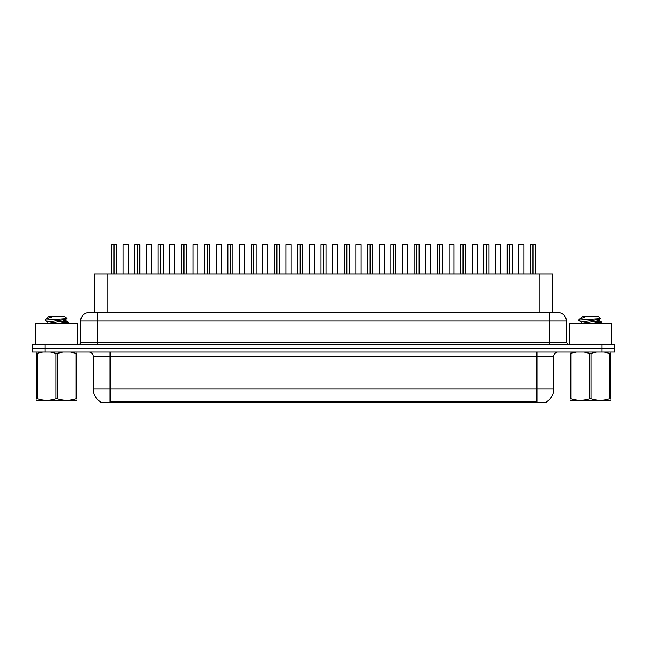 <?xml version="1.0" encoding="UTF-8"?>
<svg xmlns="http://www.w3.org/2000/svg" width="647" height="647" viewBox="0 0 647 647"><rect width="100%" height="100%" fill="white"/><g stroke="black" fill="none" stroke-linecap="round" stroke-linejoin="round"><path stroke-width="0.97" d="M92.206 312.574L94.535 312.574L94.535 273.924L552.465 273.924L552.465 312.574M546.586 401.65L546.586 402.483L100.414 402.483L100.414 401.65M100.536 401.722A14.703 14.703 0 0 1 93.265 389.041L110.071 389.041L110.071 401.722L536.929 401.722L536.929 389.041L553.735 389.041L553.735 356.271A4.197 4.197 0 0 1 557.932 352.065M93.265 389.041L93.265 356.271C93.022 353.715 91.623 352.316 89.068 352.065M546.464 401.722A14.703 14.703 0 0 0 553.735 389.041M614.65 352.065L614.65 348.288L32.35 348.288L32.35 352.065L44.95 352.065L44.95 348.288L32.35 348.288L32.35 344.503L44.95 344.503L44.95 348.288L614.65 348.288L614.65 352.065L44.95 352.065M566.335 320.977L80.665 320.977A8.403 8.403 0 0 1 89.068 312.574L557.932 312.574A8.403 8.403 0 0 1 566.335 320.977L566.335 342.409L568.438 344.503M80.665 320.977L80.665 342.409A2.103 2.103 0 0 1 78.562 344.503M614.65 344.503L614.65 348.288L614.65 344.503L44.95 344.503M114.131 244.598L116.541 244.598L114.131 244.598L114.131 273.924M114.058 273.924L114.131 244.517M113.921 244.517L111.502 244.598L113.985 244.517L113.985 273.924M116.46 244.517L111.583 244.517M116.541 244.598L116.541 273.924M111.502 244.598L111.502 273.924M113.912 244.598L113.912 273.924M113.985 244.517L113.185 244.517M128.179 244.598L123.14 244.598L128.179 244.598L128.179 273.924M126.505 244.517L123.221 244.517M123.14 244.598L123.14 273.924M137.407 244.598L139.817 244.598L137.407 244.598L137.407 273.924M137.334 273.924L137.407 244.517M137.188 244.517L134.778 244.598L137.261 244.517L137.261 273.924M139.736 244.517L134.859 244.517M139.817 244.598L139.817 273.924M134.778 244.598L134.778 273.924M137.188 244.598L137.188 273.924M137.261 244.517L136.46 244.517M160.682 244.598L163.093 244.598L160.682 244.598L160.682 273.924M160.61 273.924L160.682 244.517M160.464 244.517L158.054 244.598L160.537 244.517L160.537 273.924M163.012 244.517L158.135 244.517M163.093 244.598L163.093 273.924M158.054 244.598L158.054 273.924M160.464 244.598L160.464 273.924M160.537 244.517L159.736 244.517M183.958 244.598L186.368 244.598L183.958 244.598L183.958 273.924M183.885 273.924L183.958 244.517M183.74 244.517L181.33 244.598L183.813 244.517L183.813 273.924M186.287 244.517L181.411 244.517M186.368 244.598L186.368 273.924M181.33 244.598L181.33 273.924M183.74 244.598L183.74 273.924M183.813 244.517L183.012 244.517M207.234 244.598L209.644 244.598L207.234 244.598L207.234 273.924M207.161 273.924L207.234 244.517M207.016 244.517L204.606 244.598L207.089 244.517L207.089 273.924M209.563 244.517L204.687 244.517M209.644 244.598L209.644 273.924M204.606 244.598L204.606 273.924M207.016 244.598L207.016 273.924M207.089 244.517L206.28 244.517M151.455 244.598L146.416 244.598L151.455 244.598L151.455 273.924M149.772 244.517L146.497 244.517M146.416 244.598L146.416 273.924M174.73 244.598L169.692 244.598L174.73 244.598L174.73 273.924M173.048 244.517L169.773 244.517M169.692 244.598L169.692 273.924M198.006 244.598L192.968 244.598L198.006 244.598L198.006 273.924M196.324 244.517L193.049 244.517M192.968 244.598L192.968 273.924M77.721 344.503L77.721 323.581L35.714 323.581L35.714 344.503M611.286 344.503L611.286 323.581L569.279 323.581L569.279 344.503M76.726 400.161L36.709 400.161M76.726 398.964L76.726 398.689C76.726 400.719 76.726 400.719 76.726 398.689L75.982 398.689L75.982 353.343L70.458 352.065M62.969 352.065L57.462 353.343L57.462 398.689C63.608 400.719 69.787 400.719 75.982 398.689M57.462 398.689L55.974 398.689L55.974 353.343L50.45 352.065M57.462 353.343L55.974 353.343M76.726 353.076L76.726 353.343C76.726 351.313 76.726 351.313 76.726 353.343L75.982 353.343M57.413 323.581L68.453 322.303L62.33 321.397M65.573 323.581L68.372 323.063L68.453 322.303M67.539 322.635L58.61 321.777M47.983 322.101L44.983 320.305M45.363 320.095L66.867 318.607L64.724 316.359L48.711 316.359L47.991 317.208M44.983 320.095L46.414 318.753L51.145 317.208L49.762 317.208M42.961 352.065L36.709 353.343C36.709 351.313 36.709 351.313 36.709 353.343L36.709 353.068M76.726 353.343L76.726 398.689M37.453 353.343L37.453 398.689L36.709 398.689L36.709 353.343M37.453 398.689C43.6 400.719 49.779 400.719 55.974 398.689M36.709 398.689C36.709 400.719 36.709 400.719 36.709 398.689L36.709 398.964M47.87 323.306L47.87 321.971L65.452 319.432L66.867 318.607M47.28 323.581L65.565 320.637L63.034 319.966M46.414 318.753L51.145 317.208M610.291 400.161L570.274 400.161M610.291 398.964L610.291 398.689C610.291 400.719 610.291 400.719 610.291 398.689L609.547 398.689L609.547 353.343L604.023 352.065M596.534 352.065L591.026 353.343L591.026 398.689C597.173 400.719 603.352 400.719 609.547 398.689M591.026 398.689L589.538 398.689L589.538 353.343L584.015 352.065M591.026 353.343L589.538 353.343M610.291 353.076L610.291 353.343C610.291 351.313 610.291 351.313 610.291 353.343L609.547 353.343M590.978 323.581L602.017 322.303L595.895 321.397M599.138 323.581L601.936 323.063L602.017 322.303M601.103 322.635L592.175 321.777M581.548 322.101L578.547 320.305M578.928 320.095L600.432 318.607L598.289 316.359L582.276 316.359L581.556 317.208M578.547 320.095L579.979 318.753L584.71 317.208L583.327 317.208M576.526 352.065L570.274 353.343C570.274 351.313 570.274 351.313 570.274 353.343L570.274 353.068M610.291 353.343L610.291 398.689M571.018 353.343L571.018 398.689L570.274 398.689L570.274 353.343M571.018 398.689C577.164 400.719 583.343 400.719 589.538 398.689M570.274 398.689C570.274 400.719 570.274 400.719 570.274 398.689L570.274 398.964M581.435 323.306L581.435 321.971L599.017 319.432L600.432 318.607M580.844 323.581L599.13 320.637L596.599 319.966M579.979 318.753L584.71 317.208M230.51 244.598L232.92 244.598L230.51 244.598L230.51 273.924M230.437 273.924L230.502 244.517M230.292 244.517L227.881 244.598L230.364 244.517L230.364 273.924M232.839 244.517L227.962 244.517M232.92 244.598L232.92 273.924M227.881 244.598L227.881 273.924M230.292 244.598L230.292 273.924M230.364 244.517L229.556 244.517M253.786 244.598L256.196 244.598L253.786 244.598L253.786 273.924M253.713 273.924L253.778 244.517M253.567 244.517L251.157 244.598L253.64 244.517L253.64 273.924M256.115 244.517L251.238 244.517M256.196 244.598L256.196 273.924M251.157 244.598L251.157 273.924M253.567 244.598L253.567 273.924M253.64 244.517L252.831 244.517M277.062 244.598L279.472 244.598L277.062 244.598L277.062 273.924M276.989 273.924L277.053 244.517M276.843 244.517L274.425 244.598L276.916 244.517L276.916 273.924M279.383 244.517L274.514 244.517M279.472 244.598L279.472 273.924M274.425 244.598L274.425 273.924M276.843 244.598L276.843 273.924M276.916 244.517L276.107 244.517M221.282 244.598L216.244 244.598L221.282 244.598L221.282 273.924M219.6 244.517L216.324 244.517M216.244 244.598L216.244 273.924M244.558 244.598L239.519 244.598L244.558 244.598L244.558 273.924M242.876 244.517L239.6 244.517M239.519 244.598L239.519 273.924M267.834 244.598L262.795 244.598L267.834 244.598L267.834 273.924M266.152 244.517L262.876 244.517M262.795 244.598L262.795 273.924M300.337 244.598L302.747 244.598L300.337 244.598L300.337 273.924M300.265 273.924L300.329 244.517M300.119 244.517L297.701 244.598L300.192 244.517L300.192 273.924M302.659 244.517L297.79 244.517M302.747 244.598L302.747 273.924M297.701 244.598L297.701 273.924M300.111 244.598L300.111 273.924M300.192 244.517L299.383 244.517M323.613 244.598L326.023 244.598L323.613 244.598L323.613 273.924M323.54 273.924L323.605 244.517M323.395 244.517L320.977 244.598L323.46 244.517L323.46 273.924M325.934 244.517L321.066 244.517M326.023 244.598L326.023 273.924M320.977 244.598L320.977 273.924M323.387 244.598L323.387 273.924M323.46 244.517L322.659 244.517M346.889 244.598L349.299 244.598L346.889 244.598L346.889 273.924M346.808 273.924L346.881 244.517M346.671 244.517L344.253 244.598L346.735 244.517L346.735 273.924M349.21 244.517L344.341 244.517M349.299 244.598L349.299 273.924M344.253 244.598L344.253 273.924M346.663 244.598L346.663 273.924M346.735 244.517L345.935 244.517M370.157 244.598L372.575 244.598L370.157 244.598L370.157 273.924M370.084 273.924L370.157 244.517M369.947 244.517L367.528 244.598L370.011 244.517L370.011 273.924M372.486 244.517L367.617 244.517M372.575 244.598L372.575 273.924M367.528 244.598L367.528 273.924M369.938 244.598L369.938 273.924M370.011 244.517L369.211 244.517M393.433 244.598L395.843 244.598L393.433 244.598L393.433 273.924M393.36 273.924L393.433 244.517M393.222 244.517L390.804 244.598L393.287 244.517L393.287 273.924M395.762 244.517L390.885 244.517M395.843 244.598L395.843 273.924M390.804 244.598L390.804 273.924M393.214 244.598L393.214 273.924M393.287 244.517L392.486 244.517M291.11 244.598L286.063 244.598L291.11 244.598L291.11 273.924M289.427 244.517L286.152 244.517M286.063 244.598L286.063 273.924M314.385 244.598L309.339 244.598L314.385 244.598L314.385 273.924M312.703 244.517L309.428 244.517M309.339 244.598L309.339 273.924M337.661 244.598L332.615 244.598L337.661 244.598L337.661 273.924M335.979 244.517L332.704 244.517M332.615 244.598L332.615 273.924M360.937 244.598L355.89 244.598L360.937 244.598L360.937 273.924M359.255 244.517L355.979 244.517M355.89 244.598L355.89 273.924M384.205 244.598L379.166 244.598L384.205 244.598L384.205 273.924M382.531 244.517L379.255 244.517M379.166 244.598L379.166 273.924M416.708 244.598L419.119 244.598L416.708 244.598L416.708 273.924M416.636 273.924L416.708 244.517M416.498 244.517L414.08 244.598L416.563 244.517L416.563 273.924M419.038 244.517L414.161 244.517M419.119 244.598L419.119 273.924M414.08 244.598L414.08 273.924M416.49 244.598L416.49 273.924M416.563 244.517L415.762 244.517M439.984 244.598L442.394 244.598L439.984 244.598L439.984 273.924M439.911 273.924L439.984 244.517M439.766 244.517L437.356 244.598L439.839 244.517L439.839 273.924M442.313 244.517L437.437 244.517M442.394 244.598L442.394 273.924M437.356 244.598L437.356 273.924M439.766 244.598L439.766 273.924M439.839 244.517L439.038 244.517M463.26 244.598L465.67 244.598L463.26 244.598L463.26 273.924M463.187 273.924L463.26 244.517M463.042 244.517L460.632 244.598L463.115 244.517L463.115 273.924M465.589 244.517L460.713 244.517M465.67 244.598L465.67 273.924M460.632 244.598L460.632 273.924M463.042 244.598L463.042 273.924M463.115 244.517L462.314 244.517M486.536 244.598L488.946 244.598L486.536 244.598L486.536 273.924M486.463 273.924L486.536 244.517M486.318 244.517L483.907 244.598L486.39 244.517L486.39 273.924M488.865 244.517L483.988 244.517M488.946 244.598L488.946 273.924M483.907 244.598L483.907 273.924M486.318 244.598L486.318 273.924M486.39 244.517L485.59 244.517M509.812 244.598L512.222 244.598L509.812 244.598L509.812 273.924M509.739 273.924L509.812 244.517M509.593 244.517L507.183 244.598L509.666 244.517L509.666 273.924M512.141 244.517L507.264 244.517M512.222 244.598L512.222 273.924M507.183 244.598L507.183 273.924M509.593 244.598L509.593 273.924M509.666 244.517L508.857 244.517M533.088 244.598L535.498 244.598L533.088 244.598L533.088 273.924M533.015 273.924L533.079 244.517M532.869 244.517L530.459 244.598L532.942 244.517L532.942 273.924M535.417 244.517L530.54 244.517M535.498 244.598L535.498 273.924M530.459 244.598L530.459 273.924M532.869 244.598L532.869 273.924M532.942 244.517L532.133 244.517M407.481 244.598L402.442 244.598L407.481 244.598L407.481 273.924M405.806 244.517L402.523 244.517M402.442 244.598L402.442 273.924M430.756 244.598L425.718 244.598L430.756 244.598L430.756 273.924M429.082 244.517L425.799 244.517M425.718 244.598L425.718 273.924M454.032 244.598L448.994 244.598L454.032 244.598L454.032 273.924M452.35 244.517L449.075 244.517M448.994 244.598L448.994 273.924M477.308 244.598L472.27 244.598L477.308 244.598L477.308 273.924M475.626 244.517L472.35 244.517M472.27 244.598L472.27 273.924M500.584 244.598L495.545 244.598L500.584 244.598L500.584 273.924M498.902 244.517L495.626 244.517M495.545 244.598L495.545 273.924M523.86 244.598L518.821 244.598L523.86 244.598L523.86 273.924M522.178 244.517L518.902 244.517M518.821 244.598L518.821 273.924M535.247 402.483L535.247 401.65M111.753 402.483L111.753 401.65M107.143 312.574L107.143 273.924M539.857 312.574L539.857 273.924M536.929 352.065L536.929 356.271L93.265 356.271M553.735 356.271L536.929 356.271L536.929 389.041L110.071 389.041L110.071 352.065M602.05 352.065L602.05 344.503M97.471 344.503L97.471 312.574M80.665 342.409L566.335 342.409M549.529 312.574L549.529 344.503M45.339 400.113L44.869 400.388M47.87 317.208L47.87 317.968M65.565 319.303L65.565 320.637M65.452 320.508L68.372 322.206M68.372 323.063L67.482 323.581M578.903 400.113L578.434 400.388M581.435 317.208L581.435 317.968M599.13 319.303L599.13 320.637M599.017 320.508L601.936 322.206M601.936 323.063L601.047 323.581"/></g></svg>
